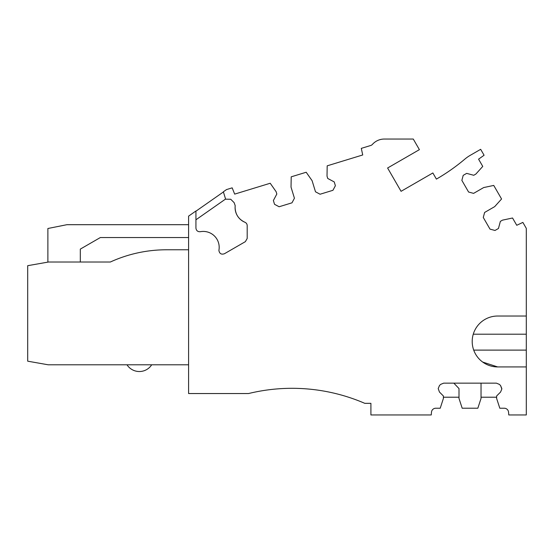 <?xml version="1.0" encoding="UTF-8"?>
<svg xmlns="http://www.w3.org/2000/svg" width="554" height="554" viewBox="0 0 554 554"><rect width="100%" height="100%" fill="white"/><g stroke="black" fill="none" stroke-linecap="round" stroke-linejoin="round"><path stroke-width="0.83" d="M459.003 397.218L443.401 397.218M500.574 392.045L501.827 389.019L500.574 392.045L496.626 395.992L496.626 398.437L499.812 408.229L504.279 408.229A4.287 4.287 0 0 1 508.544 412.155L508.78 414.953L526.3 414.953L526.3 316.029L497.651 316.029A25.449 25.449 0 0 0 472.202 341.479A25.449 25.449 0 0 0 497.651 366.928L482.673 362.053M235.097 207.563C235.408 214.44 238.684 219.342 244.923 222.265A15.907 15.907 0 0 1 235.097 207.563A15.907 15.907 0 0 0 244.923 222.265A15.907 15.907 0 0 1 235.097 207.563A15.907 15.907 0 0 0 244.923 222.265A15.907 15.907 0 0 1 235.097 207.563A15.907 15.907 0 0 0 244.923 222.265A15.907 15.907 0 0 1 235.097 207.563A15.907 15.907 0 0 0 244.923 222.265A15.907 15.907 0 0 1 235.097 207.563A15.907 15.907 0 0 0 244.923 222.265A15.907 15.907 0 0 1 235.201 205.693A15.907 15.907 0 0 0 244.923 222.265A3.67 3.67 0 0 1 247.195 225.658L247.195 238.476L245.36 241.655L224.425 253.739C221.385 254.771 219.55 253.711 218.92 250.56A3.67 3.67 0 0 1 218.969 249.951A15.914 15.914 0 0 0 219.19 247.326A15.907 15.907 0 0 1 218.969 249.951A15.907 15.907 0 0 0 219.19 247.326A15.907 15.907 0 0 1 218.969 249.951A15.907 15.907 0 0 0 219.19 247.326A15.907 15.907 0 0 1 218.969 249.951A15.907 15.907 0 0 0 219.19 247.326A15.907 15.907 0 0 1 218.969 249.951A15.907 15.907 0 0 0 219.19 247.326A15.907 15.907 0 0 1 218.969 249.951A15.907 15.907 0 0 0 219.19 247.326A15.907 15.907 0 0 1 218.969 249.951A15.907 15.907 0 0 0 200.299 231.704C197.73 231.856 196.275 230.651 195.936 228.096L195.936 210.991L188.595 216.129L188.595 393.541L248.552 393.541A183.533 183.533 0 0 1 364.788 403.333L370.91 403.333L370.91 414.953L431.254 414.953L431.49 412.155A4.287 4.287 0 0 1 435.756 408.229L440.222 408.229L443.401 398.437L443.401 395.992L439.461 392.045L438.207 388.589L439.461 385.563L440.617 384.4L443.664 383.146L481.031 383.146L481.031 398.43L477.846 408.215L462.181 408.215L459.003 398.43L459.003 388.576L453.844 383.146M501.827 388.589L500.574 385.563L501.827 389.019M526.3 316.029L526.3 228.366L522.865 222.41L516.75 225.284L512.547 218.006L502.485 220.146L500.366 221.371L498.461 228.477L495.02 230.464L489.999 229.121L483.275 217.466L484.618 212.452L494.68 206.635L501.571 198.99L493.739 185.424L483.67 187.564L473.608 193.374L468.587 192.03L461.863 180.375L463.206 175.362L466.648 173.374L473.753 175.279L475.872 174.053L482.756 166.408L478.573 159.164L484.085 155.245L480.664 149.317L470.207 155.355A36.73 36.73 0 0 0 464.868 159.109A195.881 195.881 0 0 1 436.407 179.108L432.854 172.966L401.068 191.317L387.606 168L419.399 149.649L413.27 139.047L384.324 139.047A15.907 15.907 0 0 0 372.42 144.4A3.691 3.691 0 0 1 370.744 145.48L361.298 148.368L362.725 154.968L327.192 165.833L327.012 176.124L327.726 178.457L334.221 181.913L335.385 185.715L332.947 190.299L320.073 194.232L315.496 191.795L312.096 180.68L306.189 172.252L291.21 176.83L291.03 187.12L294.43 198.235L291.993 202.819L279.126 206.753L274.542 204.315L273.378 200.513L276.827 194.025L276.114 191.684L270.214 183.249L234.674 194.115L232.168 187.848L226.531 189.572L223.359 191.788L225.617 199.17L230.755 199.274L234.155 202.674L235.201 205.693M195.936 219.793L225.582 199.038M223.414 191.954L195.936 211.192M127.005 364.795A14.681 14.681 0 0 0 151.692 364.795M188.595 249.778L166.422 249.778A135.024 135.024 0 0 0 110.35 262.014L48.517 262.014L27.7 265.685L27.7 361.18L48.198 364.795L188.595 364.795M166.422 249.778A135.024 135.024 0 0 0 110.35 262.014A135.024 135.024 0 0 1 166.422 249.778A135.024 135.024 0 0 0 110.35 262.014A135.024 135.024 0 0 1 166.422 249.778A135.024 135.024 0 0 0 110.35 262.014A135.024 135.024 0 0 1 166.422 249.778A135.024 135.024 0 0 0 110.35 262.014A135.024 135.024 0 0 1 166.422 249.778A135.024 135.024 0 0 0 110.35 262.014A135.024 135.024 0 0 1 166.422 249.778A135.024 135.024 0 0 0 110.35 262.014M80.316 262.014L80.316 249.106L100.343 237.541L188.595 237.541M80.316 249.106L100.343 237.541M188.595 224.695L66.916 224.695L47.886 228.497L47.886 262.125M497.651 366.928L526.3 366.928M499.41 384.4L496.384 383.146L499.41 384.4L500.574 385.563M496.384 383.146L481.031 383.146M496.626 397.218L481.031 397.218M473.712 350.107L526.3 350.107M526.3 334.201L473.261 334.201"/></g></svg>

